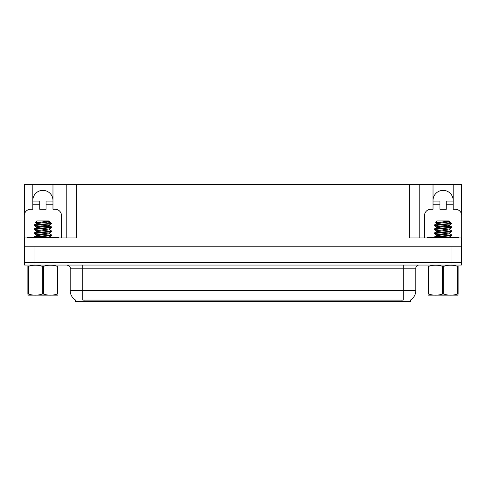 <?xml version="1.0" encoding="UTF-8"?>
<svg xmlns="http://www.w3.org/2000/svg" width="486" height="486" viewBox="0 0 486 486"><rect width="100%" height="100%" fill="white"/><g stroke="black" fill="none" stroke-linecap="round" stroke-linejoin="round"><path stroke-width="0.73" d="M410.457 300.044L410.457 301.612L75.543 301.612L75.543 300.044M32.811 200.457A10.085 10.085 0 0 1 42.896 190.372A10.085 10.085 0 0 1 52.974 200.457M24.549 240.485A6.3 6.3 0 0 0 24.3 240.479L24.3 215.584A6.3 6.3 0 0 1 30.6 209.278L32.811 209.278L32.811 204.242L39.743 204.242L39.743 209.278L46.042 209.278L46.042 204.242L52.974 204.242L52.974 184.388L409.765 184.388L409.765 237.958L461.451 237.958L461.451 262.537L24.549 262.537L24.549 243.632M461.451 243.632L461.7 246.779L24.549 246.779L24.549 237.958L76.235 237.958L76.235 184.388M39.743 204.242L39.743 201.089L32.811 201.089L32.811 184.388L24.549 184.388L24.549 213.816M424.515 237.958L424.515 215.584A6.3 6.3 0 0 1 430.815 209.278L433.026 209.278L433.026 204.242L439.958 204.242L439.958 209.278L446.257 209.278L446.257 204.242L453.189 204.242L453.189 184.388L461.451 184.388L461.451 213.816M66.782 184.388L66.782 237.958M409.765 184.388L419.218 184.388L419.218 237.958M419.218 184.388L433.026 184.388L433.026 204.242M453.189 184.388L433.026 184.388M32.811 184.388L52.974 184.388M453.189 200.457A10.085 10.085 0 0 0 443.104 190.372A10.085 10.085 0 0 0 433.026 200.457M75.634 300.099A11.032 11.032 0 0 1 70.184 290.585L82.79 290.585L82.79 300.099L403.21 300.099L403.21 290.585L415.816 290.585L415.816 268.211A3.153 3.153 0 0 1 418.968 265.058M70.184 290.585L70.184 268.211C70.598 267.051 69.547 266 67.032 265.058M410.366 300.099A11.032 11.032 0 0 0 415.816 290.585M34.008 265.058L461.451 265.058L461.451 262.537L24.549 262.537L24.549 265.058L34.008 265.058L34.008 246.779M52.974 204.242L52.974 209.278L55.185 209.278A6.3 6.3 0 0 1 61.485 215.584L61.485 237.958M52.974 201.089L46.042 201.089L46.042 204.242M32.811 201.089L32.811 204.242M439.958 204.242L439.958 201.089L433.026 201.089M453.189 204.242L453.189 209.278L455.4 209.278A6.3 6.3 0 0 1 461.7 215.584L461.7 240.479A6.3 6.3 0 0 0 461.451 240.485M453.189 201.089L446.257 201.089L446.257 204.242M27.137 237.958L27.137 237.326L58.648 237.326L58.648 237.958M427.352 237.958L427.352 237.326L458.863 237.326L458.863 237.958M57.901 295.148L27.884 295.148M57.901 294.243L57.901 294.036C57.901 295.567 57.901 295.567 57.901 294.036L57.342 294.036L57.342 266.334C52.731 264.809 48.102 264.809 43.448 266.334L42.337 266.334C37.726 264.809 33.091 264.809 28.443 266.334L27.884 266.334C27.884 264.809 27.884 264.809 27.884 266.334L27.884 266.128M43.448 266.334L43.448 294.036C48.059 295.561 52.695 295.561 57.342 294.036M43.448 294.036L42.337 294.036L42.337 266.334M57.901 266.128L57.901 266.334C57.901 264.809 57.901 264.809 57.901 266.334L57.342 266.334M42.896 226.537L34.154 225.625L34.154 224.963L46.784 223.742L50.028 222.072L49.444 221.689M34.087 225.553L51.188 223.748L46.784 223.742M36.341 230.886L34.148 229.611L34.154 228.967L51.698 227.041L47.099 226.355M34.087 229.532L51.631 227.612L51.698 227.041M51.036 227.284L44.396 226.646M34.154 233.632L34.154 232.97L51.698 231.038L49.444 229.696M34.087 233.553L51.631 231.634L51.698 231.038M34.087 237.326L34.154 236.974L38.491 236.378L51.698 235.042L49.444 233.693M34.591 237.326L51.631 235.613L51.698 235.042M42.896 226.039L41.474 225.929M42.896 234.544L38.625 234.234M49.529 221.573L48.898 220.942L36.887 220.942L35.508 222.4L38.157 223.287M49.159 221.573L35.484 222.345M50.028 222.072L51.571 223.615L51.188 223.748M36.59 222.588L42.896 222.977M57.901 266.334L57.901 294.036M28.443 266.334L28.443 294.036L27.884 294.036L27.884 266.334M28.443 294.036C33.054 295.561 37.683 295.561 42.337 294.036M27.884 294.036C27.884 295.567 27.884 295.567 27.884 294.036L27.884 294.243M47.379 237.326L49.444 236.889L51.638 235.613M36.256 235.795L36.256 234.793L49.444 232.891L51.625 231.615M36.256 231.792L36.256 230.789L49.444 228.888L51.631 227.612M38.157 227.29L36.341 226.883L34.16 225.613M36.256 227.788L36.256 226.786L49.444 224.884L51.546 223.657M36.256 223.785L36.256 222.788L44.979 221.573M34.154 236.974L36.341 235.698L49.529 233.79L49.529 232.794M34.154 232.97L36.341 231.694L49.529 229.793L49.529 228.791M34.154 228.967L36.341 227.691L49.529 225.79L47.628 225.285M34.154 224.963L36.341 223.688L49.529 221.786M458.116 295.148L428.099 295.148M458.116 294.243L458.116 294.036C458.116 295.567 458.116 295.567 458.116 294.036L457.557 294.036L457.557 266.334C452.946 264.809 448.317 264.809 443.663 266.334L442.552 266.334C437.941 264.809 433.305 264.809 428.658 266.334L428.099 266.334C428.099 264.809 428.099 264.809 428.099 266.334L428.099 266.128M443.663 266.334L443.663 294.036C448.274 295.561 452.909 295.561 457.557 294.036M443.663 294.036L442.552 294.036L442.552 266.334M458.116 266.128L458.116 266.334C458.116 264.809 458.116 264.809 458.116 266.334L457.557 266.334M443.111 226.537L434.369 225.625L434.369 224.963L446.998 223.742L450.243 222.072L449.659 221.689M434.302 225.553L451.397 223.748L446.998 223.742M436.556 230.886L434.363 229.611L434.369 228.967L451.913 227.041L447.314 226.355M434.302 229.532L451.846 227.612L451.913 227.041M451.251 227.284L444.605 226.646M434.369 233.632L434.369 232.97L451.913 231.038L449.659 229.696M434.302 233.553L451.846 231.634L451.913 231.038M434.302 237.326L434.369 236.974L438.706 236.378L451.913 235.042L449.659 233.693M434.806 237.326L451.846 235.613L451.913 235.042M443.104 226.039L441.689 225.929M443.104 234.544L438.84 234.234M449.744 221.573L449.113 220.942L437.102 220.942L435.699 222.345L436.556 222.886M449.374 221.573L435.699 222.345M450.243 222.072L451.78 223.615L451.397 223.748M436.805 222.588L443.104 222.977M458.116 266.334L458.116 294.036M428.658 266.334L428.658 294.036L428.099 294.036L428.099 266.334M428.658 294.036C433.269 295.561 437.898 295.561 442.552 294.036M428.099 294.036C428.099 295.567 428.099 295.567 428.099 294.036L428.099 294.243M447.594 237.326L449.659 236.889L451.852 235.613M436.471 235.795L436.471 234.793L449.659 232.891L451.84 231.615M436.471 231.792L436.471 230.789L449.659 228.888L451.846 227.612M438.372 227.29L436.556 226.883L434.375 225.613M436.471 227.788L436.471 226.786L449.659 224.884L451.761 223.657M436.471 223.785L436.471 222.788L445.194 221.573M434.369 236.974L436.556 235.698L449.744 233.79L449.744 232.794M434.369 232.97L436.556 231.694L449.744 229.793L449.744 228.791M434.369 228.967L436.556 227.691L449.744 225.79L447.843 225.285M434.369 224.963L436.556 223.688L449.744 221.786M451.992 246.779L451.992 265.058M401.952 301.612L401.952 300.044M84.048 301.612L84.048 300.044M403.21 265.058L403.21 268.211L70.184 268.211M415.816 268.211L403.21 268.211L403.21 290.585L82.79 290.585L82.79 265.058M57.075 237.326L57.075 237.958M28.71 237.326L28.71 237.958M457.29 237.326L457.29 237.958M428.925 237.326L428.925 237.958M49.529 236.791L49.529 237.794M49.529 224.787L49.529 225.79M49.444 225.692L51.631 226.968M36.341 234.89L34.16 233.62M449.744 236.791L449.744 237.794M449.744 224.787L449.744 225.79M449.659 225.692L451.846 226.968M436.556 234.89L434.375 233.62"/></g></svg>

